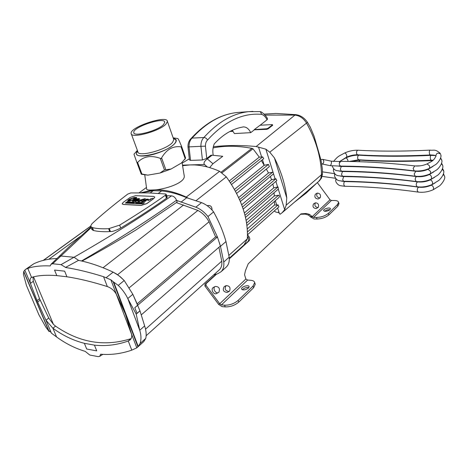 <?xml version="1.0" encoding="UTF-8"?>
<svg xmlns="http://www.w3.org/2000/svg" width="468" height="468" viewBox="0 0 468 468"><rect width="100%" height="100%" fill="white"/><g stroke="black" fill="none" stroke-linecap="round" stroke-linejoin="round"><path stroke-width="0.7" d="M138.183 199.596L137.305 200.111L138.183 199.596L134.334 200.415L133.69 200.772L134.492 200.994L137.288 200.047M137.305 200.111L135.732 200.667M135.749 200.725L134.492 200.994M134.515 201.059L133.819 201.006M133.836 201.064L133.69 200.772M142.447 203.077L142.114 203.001M142.588 202.948L141.412 203.399L142.588 202.948M141.915 203.258L141.599 203.41M134.398 202.515L133.433 202.802L133.754 202.995L134.041 202.609M133.778 203.054L133.403 202.977M141.301 202.86L140.698 202.831L140.037 203.311L141.125 202.948M141.149 203.007L140.769 202.931M140.862 203.211L140.488 203.135M140.687 203.399L140.037 203.311M127.741 202.626L127.044 202.679L127.647 202.708L127.366 202.609L127.729 202.194L127.044 202.679M127.466 202.615L127.934 202.205M131.643 202.404L130.964 202.89M147.689 199.274L146.39 200.029L144.091 200.316L146.367 199.971L147.496 199.245L144.091 200.316M135.492 200.93L135.211 201.568L135.492 200.93L133.058 201.439L132.356 201.269L132.45 200.918L133.713 200.21L137.908 199.45L138.85 198.947L138.306 198.836L134.661 199.298L129.431 201.129L127.548 201.041L128.407 199.813L129.905 198.982L134.211 197.49L136.545 197.414L136.668 197.829L135.299 198.941L138.727 198.572L139.78 198.959L136.381 201.1L145.326 198.59L139.558 201.579L138.2 201.667L137.879 201.181L139.084 200.766L138.651 201.339L139.534 201.258L142.863 199.245L135.211 201.568M138.85 198.947L137.376 199.655L133.737 200.269L132.391 201.281M136.562 197.473L134.234 197.554L131.35 198.455L128.431 199.871L127.583 201.047M139.768 198.97L138.744 198.631L135.299 198.941M145.215 198.643L136.381 201.1M139.002 200.866L137.931 201.48M142.863 199.245L140.289 200.994L138.651 201.339M142.88 203.949L125.354 203.059L127.039 201.86L144.559 202.726L142.88 203.949M144.483 202.784L127.056 201.924L125.453 203.065M143.413 200.263L146.923 199.111L148.473 199.239L146.94 199.175L143.389 200.205M148.473 199.239L146.63 200.21L142.886 201.029L142.477 201.363L143.109 201.527L145.934 200.895L144.893 201.439L141.921 201.854L141.488 201.649L142.243 200.825M145.87 200.983L143.126 201.591L142.477 201.363M142.266 200.883L141.529 201.673M152.533 198.414L150.216 199.152M150.345 199.005L152.866 198.251L150.831 199.128L150.327 198.941M150.21 199.696L148.748 199.924L150.55 199.532L148.508 200.409L147.859 200.386L148.748 199.924M148.771 199.982L147.894 200.433M154.785 197.016L153.832 198.52L146.853 203.615L141.219 205.411L123.4 204.487L122.195 203.925M123.219 202.375L122.16 203.802L123.376 204.422L141.201 205.353L146.829 203.557L153.814 198.455L154.797 197.081L153.475 196.42L135.691 195.659L130.227 197.397L123.219 202.375M129.25 202.287L128.396 202.749M139.926 202.79L139.166 202.843L138.856 203.247L139.803 202.884M139.604 202.931L139.049 203.258M130.162 202.328L129.501 202.808L130.718 202.357L129.964 202.632M129.782 202.819L130.718 202.357M129.806 202.878L129.501 202.808M138.148 202.802L137.744 203.018L138.165 202.843M138.417 202.714L137.264 203.171L138.019 203.206L138.417 202.714L138.019 203.206M133.105 202.451L132.467 202.989L133.105 202.451L131.742 202.89L132.298 202.615L132.444 202.925M132.274 202.708L131.9 202.901M136.416 202.615L135.79 203.094L136.422 203.135L137.305 202.662L136.282 202.849M136.422 203.135L137.305 202.662M136.346 202.983L135.977 203.106M134.772 198.251L133.655 198.865M133.871 198.461L134.883 198.157L134.38 198.818L135.732 197.987L135.808 197.636L134.357 197.724L131.069 198.929L128.279 200.848L132.514 199.807L134.053 199.052L133.614 198.847L133.848 198.403M132.514 199.807L134.053 199.052M132.538 199.865L130.993 200.409M131.017 200.468L129.191 200.889M129.215 200.947L128.279 200.848M135.732 197.987L135.808 197.636M135.749 198.046L135.147 198.403M135.17 198.467L134.38 198.818M148.637 192.892L130.812 192.933L127.711 194.115C112.811 205.546 100.895 215.42 91.95 223.739L90.535 226.301L92.459 227.624C96.823 228.676 102.217 229.027 108.646 228.682L119.638 225.131C139.417 212.975 154.674 202.995 165.42 195.203L166.163 194.507L165.649 193.986L148.637 192.892M89.786 355.036L85.123 351.328C75.085 348.338 65.567 343.541 56.569 336.948L52.907 328.232C62.788 335.468 73.277 340.499 84.375 343.325L86.691 349.023L96.736 350.877L94.425 345.127C105.733 346.378 117.012 345.01 128.267 341.008L131.777 350.146C121.417 353.714 111.021 355.072 100.597 354.217L99.748 356.347L98.081 356.61L89.786 355.036M86.691 349.023L96.736 350.877M56.569 336.948L51.422 333.187L45.963 320.241L52.907 328.232L55.54 326.12C79.583 342.769 104.692 346.964 130.864 338.697L131.116 338.604M137.937 346.8L113.174 281.718L118.264 285.381C122.353 289.423 125.523 293.81 127.77 298.531L136.2 314.139L139.727 330.285C141.248 335.082 141.359 339.499 140.055 343.547L138.218 346.478L136.808 347.853L131.777 350.146M25.717 269.293L33.737 263.806C40.383 260.635 48.099 258.863 56.885 258.482C48.099 258.863 40.383 260.635 33.737 263.806L26.775 268.808L27.787 268.416C33.38 266.397 40.862 265.567 50.24 265.929L51.012 264.28L52.656 263.759L61.027 264.636L65.83 267.538C77.115 269.299 89.686 272.347 103.545 276.687L107.342 286.574C92.336 281.835 78.864 278.571 66.924 276.793L64.666 271.171L54.54 270.054L56.809 275.617C46.174 274.815 37.762 275.418 31.567 277.419L27.787 268.416M127.77 298.531L132.836 294.29L137.738 305.189L134.79 307.71L137.042 313.344L139.979 310.805L144.641 325.927C146.203 330.7 146.572 334.86 145.735 338.411L143.805 341.552L145.735 338.411L140.055 343.547M118.264 285.381L124.225 280.531L132.836 294.29L139.996 310.857L136.2 314.139M167.193 197.262L166.45 198.239C152.784 207.927 137.545 217.872 120.721 228.08C115.695 230.578 112.261 231.742 110.419 231.566L109.734 231.601L108.646 228.682M110.419 231.566L109.331 228.641M166.45 198.239L165.42 195.203M166.707 198.052L165.672 195.016M167.193 197.543L166.163 194.507M109.734 231.601C103.469 231.988 96.683 231.373 93.553 230.502L92.459 227.624M93.553 230.502L93.114 230.391L92.015 227.512M93.114 230.391L91.629 229.174L90.687 226.699M166.666 195.7L171.54 195.858C141.184 217.316 104.346 240.242 61.027 264.636M81.502 260.98C118.217 239.505 149.889 219.258 176.524 200.24C175.441 197.648 173.78 196.186 171.54 195.858M176.524 200.24L177.132 202.065L136.083 229.882C119.545 239.961 101.527 250.368 82.029 261.103M58.874 256.54L60.53 255.978L74.096 257.277L78.548 260.36C89.417 262.501 100.948 266.432 113.139 272.136C100.948 266.432 89.417 262.501 78.548 260.36L65.438 267.48M51.422 333.187C50.14 331.011 49.403 330.496 49.216 331.636L45.858 327.196L38.902 314.812L26.413 285.363L23.406 274.143L23.769 271.417L25.453 269.48L26.775 268.808M49.216 331.636L23.769 271.417M31.567 277.419L31.017 277.723C29.964 278.671 29.771 280.566 30.432 283.415L24.804 270.077M32.982 277.003L33.316 281.291L30.432 283.415L37.013 300.602L45.963 320.241L48.748 318.041L53.422 324.353L55.54 326.12M136.808 347.853L131.59 334.164L125.418 314.051L116.409 294.343L110.863 279.811L113.174 281.718M130.864 338.697L128.267 341.008L130.209 339.803C131.59 338.399 132.052 336.521 131.59 334.164M103.545 276.687L110.863 279.811M116.409 294.343C114.227 290.54 111.208 287.949 107.342 286.574M106.259 277.594L113.139 272.136L116.409 273.944L120.44 276.91L124.225 280.531L132.836 294.29M33.316 281.291L39.517 298.701L48.748 318.041M139.727 330.285L144.641 325.927C146.203 330.7 146.572 334.86 145.735 338.411M56.809 275.617L66.924 276.793M94.425 345.127L84.375 343.325M116.228 294.021L131.643 334.456M134.79 307.71L137.042 313.344M213.782 274.815L217.602 273.815L221.101 271.721C223.33 269.41 224.213 266.181 223.745 262.027L220.475 246.349L217.45 237.019L134.831 307.716M217.45 237.019L207.95 216.544C204.428 212.109 200.386 208.985 195.823 207.184L176.576 200.398M176.372 202.603L197.894 210.43C202.621 212.958 206.329 216.754 209.02 221.814L215.613 236.896L217.427 237.019M215.613 236.896L137.177 303.843M219.387 242.716L220.352 246.028L141.389 314.783M218.925 247.274L221.756 261.173C222.183 264.847 221.405 267.702 219.428 269.738L218.907 270.206M53.422 324.353L33.526 276.857M90.54 226.336L43.46 260.343M80.473 236.287L48.795 259.26M183.591 204.966L103.042 267.749M197.894 210.43L117.585 274.722M140.722 192.793L153.018 189.949L153.112 190.716L141.266 192.793M153.235 190.71L150.169 192.956M225.886 267.386L226.489 266.842C228.723 264.531 229.618 261.308 229.174 257.166L225.974 241.558C223.207 231.695 219.082 221.814 213.607 211.916C210.109 207.505 206.09 204.417 201.544 202.638L186.726 197.724C177.986 193.974 169.621 191.71 161.63 190.938L153.492 190.716L153.405 189.932C163.484 189.259 174.435 191.646 186.246 197.081L188.101 198.11M161.63 190.938L158.319 193.395M186.726 197.724L180.952 202.194M213.607 211.916L207.95 216.544M319.299 180.888L321.457 178.097L322.394 174.488L322.335 168.755L321.06 160.425L314.11 136.293L310.395 127.384L307.494 122.335C304.329 117.737 300.339 115.169 295.53 114.631L276.091 113.455L264.151 114.11M265.075 115.093L294.934 115.087C299.713 115.643 303.568 118.322 306.511 123.119C311.29 131.619 314.952 140.277 317.503 149.105C320.024 157.927 321.352 166.479 321.475 174.769L320.715 178.735L318.568 181.537M310.073 189.277L309.635 189.189M309.219 190.066L308.722 189.967M277.653 207.985L279.402 213.548L278.361 212.133L277.682 212.501L275.652 212.004L274.283 210.974M279.402 213.548L280.098 214.227L282.245 212.642L318.977 181.18M286.761 197.911L274.418 157.903C281.198 171.434 285.31 184.772 286.761 197.911L286.17 205.183L284.667 209.617L282.245 212.642M284.667 209.617L278.284 189.119M274.049 192.769L274.318 195.94L278.63 195.197L279.402 196.051L279.174 197.291L246.94 225.512M247.285 228.934L274.587 204.925L276.746 205.095L275.354 200.667M276.746 205.095L278.103 204.855L278.899 206.879L247.496 234.749M213.32 146.747C226.647 145.197 240.926 145.121 256.16 146.519L265.859 149.169L269.761 152.205L274.418 157.903M272.663 125.237L268.135 128.852L266.772 129.326L254.346 129.806L250.731 132.66L234.421 133.579L232.245 130.315M233.064 131.297L229.829 131.508M267.48 118.913L267.053 119.79L260.161 125.225M190.546 160.389L189.025 146.882L187.99 146.946L189.435 159.921L190.546 160.389L202.428 159.98L206.745 158.436L210.898 155.247L212.103 155.201L207.306 158.886C204.545 161.015 203.516 162.776 204.212 164.169L207.242 166.941M182.192 163.11L189.248 158.845M182.59 165.14L189.815 164.923L182.695 165.713M244.05 244.939L247.332 238.861C248.42 218.772 241.418 198.11 226.325 176.869L219.609 171.317C210.869 167.456 202.474 165.321 194.436 164.923L189.815 164.923M190.64 164.9L204.498 164.484M212.103 155.201L222.78 156.289L212.928 163.736L209.646 167.608M221.171 172.13L251.86 148.35L252.989 148.777L259.272 157.143L262.706 156.915L263.718 158.664L231.525 184.48M213.086 147.923C224.874 145.554 237.802 145.694 251.86 148.35M213.232 155.312C212.454 151.187 212.8 147.373 214.268 143.875C222.826 134.661 232.005 129.109 241.804 127.226L243.138 126.916C246.244 126.787 248.777 128.7 250.731 132.66M190.973 138.616L192.067 138.101C206.16 122.78 221.118 114.256 236.948 112.536L240.809 112.25M252.907 111.366L248.602 111.665C232.859 113.385 217.971 121.984 203.937 137.457C201.86 139.511 200.854 142.465 200.912 146.326L205.44 146.162C205.399 143.465 206.113 141.418 207.576 140.02L206.289 138.37L204.504 137.493L192.067 138.101C189.979 140.137 188.967 143.062 189.025 146.882L200.912 146.326L202.428 159.98M207.576 140.02C224.763 121.2 242.816 112.648 261.735 114.379L260.313 111.712L259.699 111.583M272.084 124.582L260.091 125.231L254.282 129.595L266.602 128.77L267.965 128.296L272.341 124.95L272.084 124.582M231.005 130.905L232.69 130.818M247.332 238.861L228.922 255.306M207.33 205.803L207.611 205.575C210.6 205.159 212.08 206.651 212.051 210.062M229.238 257.804L229.291 259.711M222.124 172.745L252.989 148.777M229.25 181.005L259.272 157.143M230.391 182.713L262.706 156.915M234.456 189.4L264.157 165.292L268.456 164.414L269.357 166.602L236.627 193.424M261.378 160.547L264.157 165.292M235.498 191.283L268.456 164.414M238.662 197.595L268.462 172.949L273.031 172.23L273.546 173.85L240.388 201.515M266.345 169.071L268.462 172.949M239.587 199.637L272.786 172.048M241.687 204.791L271.545 179.7L275.915 178.77L276.834 180.601L243.208 209.108M270.317 176.547L271.545 179.7M242.488 206.985L275.915 178.77M244.378 212.963L273.745 187.873L278.045 186.907L278.378 189.043L245.501 217.368M272.821 184.006L273.745 187.873M244.992 215.268L278.045 186.907M246.127 220.364L274.318 195.94M246.601 223.084L278.63 195.197M274.517 201.398L274.587 204.925M247.455 231.941L278.103 204.855M184.152 175.149L184.275 176.179C184.907 183.07 164.198 189.751 153.405 189.92M153.018 189.949C148.514 190.283 146.39 189.926 146.648 188.861L144.787 175.085M295.314 201.451L314.092 185.369M216.678 274.055L206.043 283.666L206.06 285.457L219.726 303.738L218.556 304.358L222.048 306.599L225.19 306.897C230.279 307.014 234.796 305.423 238.738 302.123L238.148 300.409L253.007 286.071L254.691 282.608C254.381 281.268 253.053 280.496 250.696 280.291L247.59 280.069L245.87 279.016L244.553 274.763L245.448 270.627L248.245 263.782L301.059 213.87L306.306 213.472L309.64 214.467L312.156 216.684L311.021 217.322L308.511 215.11L305.183 214.122L300.427 214.274M218.585 304.329L204.937 286.071L204.925 284.287L216.081 274.213M229.402 258.371L247.981 241.47C248.935 240.365 248.894 238.99 247.859 237.364L247.449 236.808M261.688 157.137L258.506 147.016M264.244 165.298L262.478 159.664M273.031 172.23L265.859 149.169M275.125 178.963L273.54 173.856M277.629 187.013L275.886 181.403M247.513 234.731L248.976 236.709C250.011 238.341 250.052 239.71 249.105 240.821L229.449 258.705M330.004 199.795L331.414 200.485L334.357 200.491C336.919 200.538 338.329 201.164 338.58 202.369L337.451 204.604L328.425 213.309C325.289 215.883 321.34 217.263 316.567 217.456L313.589 217.409L312.15 216.684L330.01 199.789L317.345 182.584M316.871 182.988L306.236 193.044L294.395 202.234M227.249 292.401L227.196 292.424C223.359 291.95 222.37 290.02 224.219 286.638L226.062 285.65M316.222 208.57L316.187 208.593C313.244 208.166 312.355 206.604 313.519 203.902L315.362 202.831M318.17 198.976L318.135 198.999C315.128 198.572 314.204 196.981 315.362 194.214L317.193 193.132M216.596 293.512L216.538 293.541C213.595 295.244 210.29 288.879 213.379 287.457L215.204 286.469M229.554 291.108C230.759 287.609 229.612 285.778 226.114 285.62C224.266 289.008 225.26 290.944 229.104 291.424L229.554 291.108M318.328 207.33C319.1 204.539 318.123 203.036 315.397 202.814C314.239 205.516 315.128 207.084 318.076 207.511L318.328 207.33M320.252 197.73C321.03 194.875 320.024 193.337 317.234 193.108C316.075 195.881 317.006 197.478 320.007 197.905L320.252 197.73M218.901 292.202C220.2 288.499 218.989 286.58 215.262 286.434C212.174 287.855 215.485 294.232 218.433 292.529L218.901 292.202M310.857 217.123L314.057 218.971L317.029 219.024C321.803 218.837 325.751 217.456 328.881 214.882L328.425 213.309M329.987 209.699C327.114 211.477 324.985 211.77 323.61 210.582C323.207 208.822 330.379 206.926 330.455 208.775L329.987 209.699M330.039 209.652L327.091 209.88L324.476 211.261M337.451 204.604L337.896 206.154L338.908 203.521M337.896 206.154L328.881 214.882M245.87 279.016L219.726 303.738L218.556 304.358M238.148 300.409C234.199 303.703 229.677 305.3 224.587 305.189L221.446 304.89L219.691 303.767M248.449 288.077C245.29 290.16 242.997 290.47 241.552 289.019C240.967 286.802 248.906 284.339 249.134 286.668L248.449 288.077M248.882 287.563C246.338 287.206 244.173 287.949 242.377 289.803M253.007 286.071L253.58 287.767L238.738 302.123M253.58 287.767L255.253 284.292L255.066 283.725M340.546 161.372L339.206 163.619L339.528 165.011L340.558 166.105L339.528 165.011M321.832 164.133L322.399 163.993C323.991 162.829 324.201 161.337 323.019 159.512L322.388 159.36M177.752 138.522L177.84 138.546C178.273 138.756 179.507 141.342 181.531 146.297L181.063 146.829C172.996 145.741 166.509 149.427 161.589 157.88L161.167 158.658L160.29 158.348C150.93 155.013 143.372 156.376 137.604 162.443L136.849 162.349L133.965 154.218L137.37 150.38M185.369 158.447L181.397 163.034L185.433 158.319M137.621 151.059C132.415 156.733 144.162 157.909 158.319 152.79C172.639 147.911 181.028 139.651 173.382 138.493M171.048 169.036L159.962 173.043L164.473 169.978L171.048 169.036L181.397 163.034M141.102 173.821L147.835 175.149L141.289 174.231L136.849 162.349M147.835 175.149L159.962 173.043M163.578 124.511C158.172 130.671 133.403 137.299 133.778 132.538C132.502 127.132 164.824 116.427 164.754 122.271L163.578 124.511M166.035 124.032C159.758 131.233 130.683 139.031 131.134 133.444C129.659 127.103 167.468 114.584 167.404 121.428L166.035 124.032M173.441 138.663C176.395 139.435 176.775 141.102 174.582 143.658C166.339 153.592 128.975 161.103 137.686 151.228M144.641 325.927L139.996 310.857M113.139 272.136L118.849 275.634L124.225 280.531M120.721 228.08L119.638 225.131M52.656 263.759L91.079 227.729M38.902 314.812L26.413 285.363M48.871 331.227L23.687 271.645M139.716 330.238L127.805 298.596M138.218 346.478L113.718 282.052M37.633 302.071L40.137 300.169M37.013 300.602L39.517 298.701M221.756 261.173L145.548 329.168M209.02 221.814L129.349 287.685M201.544 202.638L195.823 207.184M225.974 241.558L220.475 246.349M229.174 257.166L223.745 262.027M286.17 205.183L322.411 173.932M269.761 152.205L307.494 122.335M256.16 146.519L295.53 114.631M212.928 163.736L207.306 158.886M261.735 114.379C263.888 115.157 265.654 116.965 267.053 119.79M206.745 158.436L205.44 146.162M272.511 125.506L272.341 124.95M268.135 128.852L267.965 128.296M266.772 129.326L266.602 128.77M146.531 187.428L139.125 192.793M219.609 171.317L186.246 197.081M226.325 176.869L196.092 200.643M316.567 217.456L317.029 219.024M331.414 200.485L313.589 217.409M206.043 283.666L204.925 284.287M206.06 285.457L204.937 286.071M306.306 213.472L305.183 214.122M309.64 214.467L308.511 215.11M311.647 215.988L310.518 216.631M248.976 236.709L247.859 237.364M249.105 240.821L247.981 241.47M247.59 280.069L221.446 304.89M224.587 305.189L225.19 306.897M339.435 162.46L339.903 161.53L331.338 161.179L322.727 159.377M340.593 166.111L330.309 165.69C331.297 164.444 331.642 162.94 331.338 161.179M340.558 166.105C365.151 166.275 389.692 167.866 414.18 170.879L413.145 168.381L414.759 165.912C390.037 162.981 365.28 161.466 340.493 161.372M360.834 171.978L360.886 171.68M444.577 176.155L443.278 174.394M443.471 173.727L444.6 176.43C445.881 179.051 440.441 185.644 439.054 186.159L433.233 189.721L433.649 188.077C433.029 186.112 432.139 185.182 430.993 185.293L430.987 185.293C427.12 187.001 423.078 187.633 418.878 187.194L418.954 187.2M433.228 189.721C428.413 191.892 423.411 192.676 418.234 192.091L417.263 190.651C417.216 188.645 417.754 187.492 418.878 187.194C394.22 183.842 369.533 181.976 344.817 181.59L344.857 181.59M418.152 192.079C393.74 188.662 369.275 186.726 344.758 186.27L343.881 184.918C343.705 183.064 344.015 181.953 344.817 181.59L341.535 181.128M335.691 180.923L336.188 179.109M350.222 171.335L350.14 171.657M359.863 166.538L359.793 166.854M443.652 171.042L442.324 169.153M442.523 168.492L443.553 170.457C445.173 173.973 439.358 180.408 438.095 180.888L432.251 184.439L432.619 182.543C431.946 180.701 431.081 179.852 430.016 179.993L430.01 179.999C426.126 181.701 422.072 182.344 417.854 181.917L417.854 181.917C393.155 178.665 368.427 176.886 343.658 176.571L340.271 176.097M432.245 184.445C427.419 186.603 422.411 187.399 417.228 186.826L416.216 185.141C416.263 183.228 416.807 182.157 417.854 181.917M417.146 186.814C392.693 183.497 368.181 181.648 343.617 181.268L342.693 179.671L343.658 176.571M334.521 175.506L335.041 174.125M349.134 166.228L349.099 166.567M360.214 160.155L358.757 161.706M350.456 161.495L360.138 160.15C381.519 161.589 405.469 161.735 431.987 160.6L431.367 161.483M442.716 165.795L442.535 164.982L441.371 163.882M441.576 163.227L442.623 165.204C444.161 168.673 438.703 174.821 437.241 175.5L431.262 179.133L431.566 176.98C430.858 175.266 430.016 174.5 429.039 174.669L429.033 174.669C425.131 176.377 421.06 177.021 416.83 176.611L416.906 176.617M431.256 179.133C426.418 181.286 421.405 182.087 416.216 181.537L415.186 179.589C415.309 177.793 415.853 176.799 416.83 176.611C392.085 173.458 367.31 171.768 342.5 171.534L342.547 171.534M416.14 181.525C391.634 178.308 367.076 176.541 342.471 176.237L341.505 174.394L342.5 171.534L339.007 171.031M333.362 170.305L333.895 169.118M339.651 161.495L345.7 157.985C346.601 157.944 347.35 158.81 347.94 160.577L348.016 161.448M359.12 155.201L359.05 155.195C357.681 155.762 357.289 157.061 357.862 159.079L358.798 159.781C380.361 161.22 404.498 161.366 431.209 160.214M431.057 155.376L431.028 155.376C430.221 156.043 430.063 157.406 430.56 159.477L431.244 160.214L433.052 160.214M345.706 157.985C350.134 155.973 354.58 155.043 359.05 155.195C380.461 156.54 404.457 156.599 431.028 155.376L435.357 155.563M441.78 160.518L441.482 159.494L440.411 158.582M440.616 157.938L441.681 159.921C443.184 163.221 438.036 169.24 436.387 170.083L430.267 173.792L430.712 172.16L430.49 171.376L428.045 169.317M430.262 173.798C425.412 175.945 420.393 176.752 415.204 176.22L414.162 174.002L415.795 171.276C391.008 168.228 366.187 166.626 341.336 166.462L339.007 166.269M415.204 176.22C390.628 173.096 365.999 171.417 341.318 171.183L340.33 169.083L341.336 166.462M333.532 161.536C338.2 155.551 339.756 155.867 344.588 153.03L344.588 153.03C345.489 152.983 346.232 153.849 346.823 155.616L346.554 157.166L339.563 161.571M358.02 150.222L357.95 150.216C356.517 150.883 356.154 152.229 356.868 154.27L357.716 154.814C379.314 156.16 403.492 156.213 430.256 154.972M430.092 150.123L430.063 150.123C429.214 150.883 429.086 152.311 429.671 154.399L430.285 154.972C433.848 154.99 435.784 155.376 436.088 156.131M344.594 153.024C349.029 151.018 353.48 150.082 357.95 150.216C379.396 151.462 403.434 151.433 430.063 150.123L430.063 150.123C434.011 150.702 434.766 148.684 440.136 153.235L440.406 153.984C437.949 152.48 436.439 153.071 435.86 155.768M440.838 155.218L440.739 154.61C442.172 157.88 437.317 163.642 435.527 164.637L429.267 168.427L429.718 166.772L429.396 165.748L427.056 163.929C423.119 165.631 419.018 166.298 414.759 165.912M181.607 146.507L185.527 157.774L181.596 146.478M181.063 146.829L185.071 158.336M165.76 169.51L161.589 157.88M160.29 158.348L164.473 169.978M141.857 173.926L137.604 162.443M173.587 139.072L173.809 139.716L172.505 142.442C166.403 149.93 137.522 157.546 137.838 151.644L131.35 134.035M102.837 354.364L99.789 356.318M167.228 197.356L166.193 194.319M51.182 264.116L70.03 245.887L90.845 227.115M137.469 347.285L143.805 341.552M219.428 269.738L146.133 335.749M90.529 226.237L43.202 260.407M226.489 266.842L221.101 271.721M315.157 139.827L320.206 157.365M319.129 181.04L319.755 180.478M205.873 165.748L204.212 164.169M191.073 138.51C205.282 123.02 220.574 114.362 236.948 112.536L248.602 111.665L259.916 111.6M187.99 146.94C187.879 143.489 188.908 140.669 191.084 138.499M267.532 119.024C266.912 116.234 261.261 111.279 260.313 111.712M272.674 125.272L272.505 124.716M244.612 244.436L229.343 258.131M184.275 176.179L182.064 162.484M227.196 292.424L229.104 291.424M316.187 208.593L318.076 207.511M318.135 198.999L320.007 197.905M216.538 293.541L218.433 292.529M338.58 202.369L339.025 203.919M254.691 282.608L255.253 284.292M322.464 159.354L320.855 159.646M330.309 165.69L322.276 164.016M413.73 176.22L415.075 176.208M422.358 176.097L425.084 176.038M419.024 171.399L418.047 171.417M322.089 176.366L335.41 178.279M350.678 176.705L351.72 176.43M352.925 171.405L351.848 171.697M334.556 173.663L322.417 171.85M435.164 182.865L430.999 185.287M344.758 186.27L340.669 185.737C338.697 185.445 337.071 184.053 335.79 181.572M342.81 176.541L343.126 176.249M335.714 180.034L335.93 178.875M350.93 166.602L351.907 166.292M350.462 171.662L351.175 171.358M414.414 171.107L422.914 170.937M434.456 177.401L430.028 179.993M343.617 181.268L339.481 180.742C337.422 180.537 335.778 178.992 334.544 176.12M342.155 171.194L341.804 171.51M334.784 173.897L334.561 175.061M349.789 166.579L350.596 166.263M415.098 165.953L420.2 165.836M431.987 160.6L432.602 160.582M433.731 171.914L429.045 174.663M342.424 176.237L338.2 175.693C335.831 175.342 334.21 173.657 333.356 170.633M341.19 166.111L340.798 166.45M333.631 168.889L333.45 169.697M349.157 161.466L358.728 159.775M432.994 166.397L428.062 169.311M428.05 169.311C424.131 171.019 420.042 171.674 415.795 171.276M341.318 171.183L337.159 170.685C335.018 170.469 333.368 168.913 332.204 166.023M346.554 157.166C350.316 155.481 354.036 154.697 357.716 154.814M435.924 156.014C433.813 161.068 431.338 161.372 427.068 163.923M429.261 168.433C424.406 170.568 419.375 171.382 414.18 170.879M173.142 137.814L177.84 138.546M184.801 159.535L185.533 158.131M133.778 132.538L133.959 133.041M167.404 121.428L173.651 139.259"/></g></svg>
